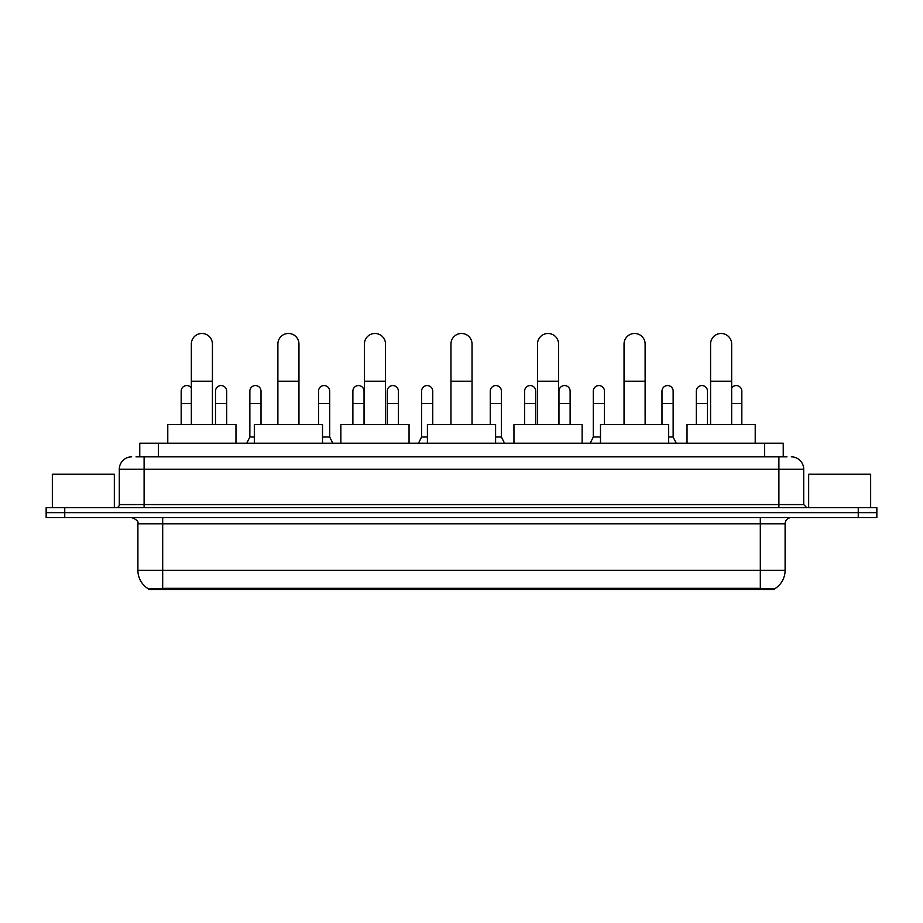 <?xml version="1.0" encoding="UTF-8"?>
<svg xmlns="http://www.w3.org/2000/svg" width="923" height="923" viewBox="0 0 923 923"><rect width="100%" height="100%" fill="white"/><g stroke="black" fill="none" stroke-linecap="round" stroke-linejoin="round"><path stroke-width="1.38" d="M136.039 456.85L144.103 456.85L136.039 456.85L139.765 456.85L139.765 443.213L783.235 443.213L783.235 456.85M774.559 589.52L148.441 589.52L148.441 588.909M137.896 570.299L162.69 570.299L162.69 523.803L137.896 523.803L137.896 570.299A21.702 21.702 0 0 0 148.511 588.943L165.171 588.32L757.829 588.32L774.489 588.943A21.702 21.702 0 0 0 785.104 570.299L785.104 523.803A6.196 6.196 0 0 1 791.299 517.607M876.85 517.607L876.85 512.646L46.15 512.646L46.15 517.607L64.748 517.607L64.748 512.646L46.15 512.646L46.15 507.685L64.748 507.685L64.748 512.646L876.85 512.646L876.85 517.607L64.748 517.607M131.701 456.85A12.403 12.403 0 0 0 119.298 469.253L119.298 504.581A3.104 3.104 0 0 1 116.206 507.685M791.299 456.85A12.403 12.403 0 0 1 803.702 469.253L144.103 469.253L144.103 456.85L786.961 456.85M803.702 469.253L803.702 504.581L806.794 507.685M876.85 507.685L876.85 512.646L876.85 507.685L64.748 507.685M114.337 507.685L114.337 474.203L52.346 474.203L52.346 507.685M870.654 507.685L870.654 474.203L808.663 474.203L808.663 507.685M191.338 424.615L191.338 344.025A10.534 10.534 0 0 1 201.872 333.48A10.534 10.534 0 0 1 212.417 344.025A10.534 10.534 0 0 0 201.872 333.48M212.417 424.615L212.417 344.025M235.976 443.213L235.976 424.615L167.778 424.615L167.778 443.213M277.881 424.615L277.881 344.025A10.534 10.534 0 0 1 288.414 333.48A10.534 10.534 0 0 1 298.96 344.025A10.534 10.534 0 0 0 288.414 333.48M298.96 424.615L298.96 344.025M322.508 443.213L322.508 424.615L254.321 424.615L254.321 443.213M364.423 424.615L364.423 344.025A10.534 10.534 0 0 1 374.957 333.48A10.534 10.534 0 0 1 385.502 344.025A10.534 10.534 0 0 0 374.957 333.48M385.502 424.615L385.502 344.025M409.051 443.213L409.051 424.615L340.864 424.615L340.864 443.213M450.966 424.615L450.966 344.025A10.534 10.534 0 0 1 461.5 333.48A10.534 10.534 0 0 1 472.034 344.025A10.534 10.534 0 0 0 461.5 333.48M472.034 424.615L472.034 344.025M495.593 443.213L495.593 424.615L427.407 424.615L427.407 443.213M537.498 424.615L537.498 344.025A10.534 10.534 0 0 1 548.043 333.48A10.534 10.534 0 0 1 558.577 344.025A10.534 10.534 0 0 0 548.043 333.48M558.577 424.615L558.577 344.025M582.136 443.213L582.136 424.615L513.949 424.615L513.949 443.213M624.04 424.615L624.04 344.025A10.534 10.534 0 0 1 634.586 333.48A10.534 10.534 0 0 1 645.119 344.025A10.534 10.534 0 0 0 634.586 333.48M645.119 424.615L645.119 344.025M668.679 443.213L668.679 424.615L600.492 424.615L600.492 443.213M710.583 424.615L710.583 344.025A10.534 10.534 0 0 1 721.128 333.48A10.534 10.534 0 0 1 731.662 344.025A10.534 10.534 0 0 0 721.128 333.48M731.662 424.615L731.662 344.025M755.222 443.213L755.222 424.615L687.024 424.615L687.024 443.213M181.173 424.615L181.173 403.536L191.338 403.536M181.173 403.536L181.173 391.133A5.584 5.584 0 0 1 191.338 387.96A5.584 5.584 0 0 0 187.104 385.572M226.677 424.615L226.677 391.133A5.584 5.584 0 0 0 221.439 385.572A5.584 5.584 0 0 1 226.677 391.133M215.509 424.615L215.509 403.536L226.677 403.536M215.509 403.536L215.509 391.133A5.584 5.584 0 0 1 221.439 385.572M246.753 443.213L249.856 437.017L254.321 437.017M261.013 424.615L261.013 391.133A5.584 5.584 0 0 0 255.786 385.572A5.584 5.584 0 0 1 261.013 391.133M249.856 437.017L249.856 403.536L261.013 403.536M249.856 403.536L249.856 391.133A5.584 5.584 0 0 1 255.786 385.572M322.508 437.017L329.707 437.017L332.799 443.213M329.707 437.017L329.707 391.133A5.584 5.584 0 0 0 324.469 385.572A5.584 5.584 0 0 1 329.707 391.133M318.55 424.615L318.55 403.536L329.707 403.536M318.55 403.536L318.55 391.133A5.584 5.584 0 0 1 324.469 385.572M364.043 424.615L364.043 391.133A5.584 5.584 0 0 0 358.816 385.572A5.584 5.584 0 0 1 364.043 391.133M352.886 424.615L352.886 403.536L364.043 403.536M352.886 403.536L352.886 391.133A5.584 5.584 0 0 1 358.816 385.572M398.39 424.615L398.39 391.133A5.584 5.584 0 0 0 393.163 385.572A5.584 5.584 0 0 1 398.39 391.133M387.233 424.615L387.233 403.536L398.39 403.536M387.233 403.536L387.233 391.133A5.584 5.584 0 0 1 393.163 385.572M418.477 443.213L421.58 437.017L427.407 437.017M432.737 424.615L432.737 391.133A5.584 5.584 0 0 0 427.511 385.572A5.584 5.584 0 0 1 432.737 391.133M421.58 437.017L421.58 403.536L432.737 403.536M421.58 403.536L421.58 391.133A5.584 5.584 0 0 1 427.511 385.572M495.593 437.017L501.42 437.017L504.523 443.213M501.42 437.017L501.42 391.133A5.584 5.584 0 0 0 496.193 385.572A5.584 5.584 0 0 1 501.42 391.133M490.263 424.615L490.263 403.536L501.42 403.536M490.263 403.536L490.263 391.133A5.584 5.584 0 0 1 496.193 385.572M535.767 424.615L535.767 391.133A5.584 5.584 0 0 0 530.54 385.572A5.584 5.584 0 0 1 535.767 391.133M524.61 424.615L524.61 403.536L535.767 403.536M524.61 403.536L524.61 391.133A5.584 5.584 0 0 1 530.54 385.572M570.114 424.615L570.114 391.133A5.584 5.584 0 0 0 564.888 385.572A5.584 5.584 0 0 1 570.114 391.133M558.957 424.615L558.957 403.536L570.114 403.536M558.957 403.536L558.957 391.133A5.584 5.584 0 0 1 564.888 385.572M590.201 443.213L593.293 437.017L600.492 437.017M604.45 424.615L604.45 391.133A5.584 5.584 0 0 0 599.223 385.572A5.584 5.584 0 0 1 604.45 391.133M593.293 437.017L593.293 403.536L604.45 403.536M593.293 403.536L593.293 391.133A5.584 5.584 0 0 1 599.223 385.572M668.679 437.017L673.144 437.017L676.247 443.213M673.144 437.017L673.144 391.133A5.584 5.584 0 0 0 667.917 385.572A5.584 5.584 0 0 1 673.144 391.133M661.987 424.615L661.987 403.536L673.144 403.536M661.987 403.536L661.987 391.133A5.584 5.584 0 0 1 667.917 385.572M707.491 424.615L707.491 391.133A5.584 5.584 0 0 0 702.253 385.572A5.584 5.584 0 0 1 707.491 391.133M696.323 424.615L696.323 403.536L707.491 403.536M696.323 403.536L696.323 391.133A5.584 5.584 0 0 1 702.253 385.572M741.827 424.615L741.827 391.133A5.584 5.584 0 0 0 736.6 385.572A5.584 5.584 0 0 1 741.827 391.133M731.662 387.96A5.584 5.584 0 0 1 736.6 385.572M757.829 589.52L757.829 588.32M165.171 589.52L165.171 588.32M158.364 456.85L158.364 443.213M764.636 456.85L764.636 443.213M760.31 517.607L760.31 523.803L162.69 523.803L162.69 517.607M785.104 523.803L760.31 523.803L760.31 570.299L785.104 570.299M760.31 588.436L760.31 570.299L162.69 570.299L162.69 588.436M858.252 517.607L858.252 507.685M144.103 507.685L144.103 469.253L119.298 469.253M119.298 504.581L803.702 504.581M778.897 456.85L778.897 507.685M191.338 381.222L212.417 381.222M277.881 381.222L298.96 381.222M364.423 381.222L385.502 381.222M450.966 381.222L472.034 381.222M537.498 381.222L558.577 381.222M624.04 381.222L645.119 381.222M710.583 381.222L731.662 381.222M731.662 403.536L741.827 403.536M137.896 523.803C138.773 521.599 136.696 519.534 131.701 517.607"/></g></svg>
